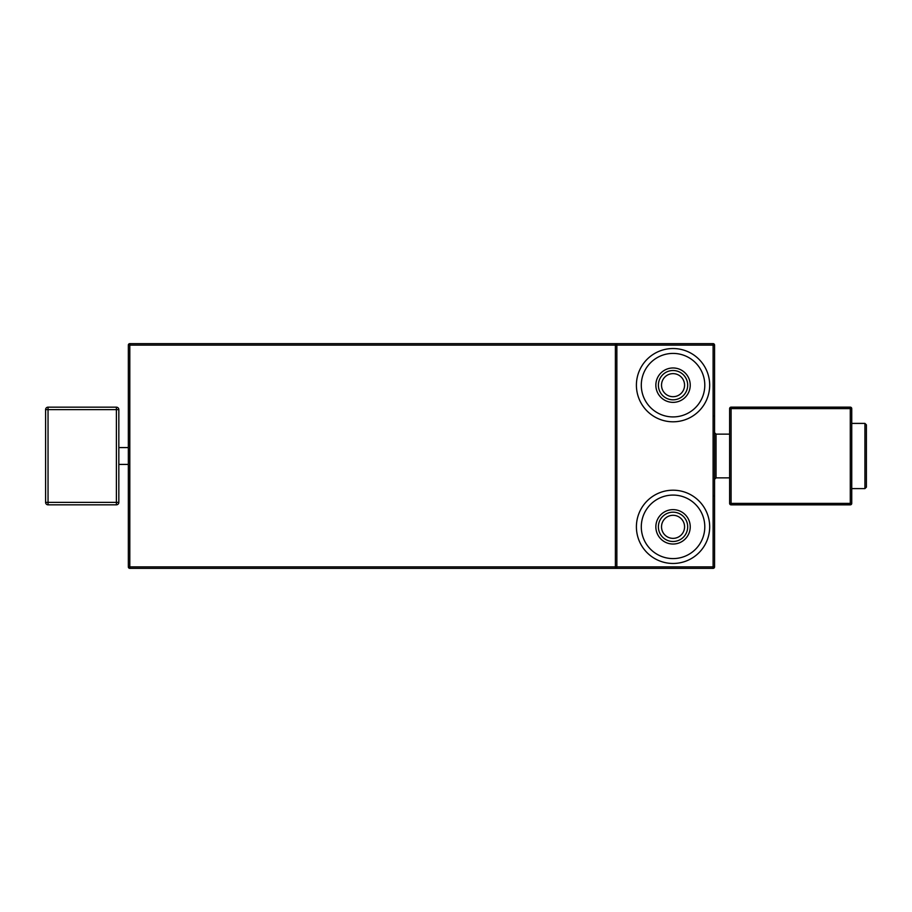<?xml version="1.0" encoding="UTF-8"?>
<svg xmlns="http://www.w3.org/2000/svg" width="912" height="912" viewBox="0 0 912 912"><rect width="100%" height="100%" fill="white"/><g stroke="black" fill="none" stroke-linecap="round" stroke-linejoin="round"><path stroke-width="1.37" d="M851.74 423.396L864.929 423.396L864.929 488.604L851.74 488.604M864.929 488.604L866.4 487.145L866.4 424.855L864.929 423.396M129.8 568.358A1.471 1.471 0 0 1 128.341 566.888A1.471 1.471 0 0 0 129.8 568.358L129.8 566.888L128.341 566.888L128.341 345.112L129.8 345.112L129.8 343.642L713.104 343.642L713.104 345.112L714.563 345.112L714.563 566.888L713.104 566.888L713.104 345.112L615.383 345.112L615.383 343.642A1.471 1.471 0 0 1 616.854 345.112L616.854 566.888A1.471 1.471 0 0 1 615.383 568.358L129.8 568.358L615.383 568.358L615.383 566.888L616.854 566.888A1.471 1.471 0 0 1 615.383 568.358M615.383 566.888L615.383 345.112L129.8 345.112L129.8 566.888L713.104 566.888L713.104 568.358L129.823 568.358M709.684 526.828A36.64 36.64 0 0 0 673.045 490.2A36.64 36.64 0 0 0 636.405 526.828A36.64 36.64 0 0 0 673.045 563.468A36.64 36.64 0 0 0 709.684 526.828M709.684 385.172A36.64 36.64 0 0 0 673.045 348.532A36.64 36.64 0 0 0 636.405 385.172A36.64 36.64 0 0 0 673.045 421.8A36.64 36.64 0 0 0 709.684 385.172M673.045 495.079A31.749 31.749 0 0 1 704.794 526.828A31.749 31.749 0 0 1 673.045 558.589A31.749 31.749 0 0 1 641.296 526.828A31.749 31.749 0 0 1 673.045 495.079M673.045 353.411A31.749 31.749 0 0 1 704.794 385.172A31.749 31.749 0 0 1 673.045 416.921A31.749 31.749 0 0 1 641.296 385.172A31.749 31.749 0 0 1 673.045 353.411M713.104 343.642A1.471 1.471 0 0 1 714.563 345.112A1.471 1.471 0 0 0 713.104 343.642L615.383 343.642A1.471 1.471 0 0 1 616.854 345.112L615.383 345.112M713.104 568.358A1.471 1.471 0 0 0 714.563 566.888A1.471 1.471 0 0 1 713.104 568.358M673.045 544.031A17.191 17.191 0 0 0 690.236 526.828A17.191 17.191 0 0 0 673.045 509.637A17.191 17.191 0 0 0 655.853 526.828A17.191 17.191 0 0 0 673.045 544.031M673.045 402.363A17.191 17.191 0 0 0 690.236 385.172A17.191 17.191 0 0 0 673.045 367.969A17.191 17.191 0 0 0 655.853 385.172A17.191 17.191 0 0 0 673.045 402.363M116.394 504.826A2.44 2.44 0 0 0 118.834 502.387A2.44 2.44 -45 0 1 116.394 504.826L48.04 504.826L48.04 502.387L116.394 502.387L116.394 409.613L118.834 409.613L118.834 502.387L116.394 502.387L116.394 504.826L48.04 504.826A2.44 2.44 45 0 1 45.6 502.387L45.6 409.613L48.04 409.613L48.04 502.387L45.6 502.387L45.6 409.613A2.44 2.44 135 0 1 48.04 407.174L48.04 409.613L116.394 409.613L116.394 407.174A2.44 2.44 -135 0 1 118.834 409.613A2.44 2.44 0 0 0 116.394 407.174L48.04 407.174L116.394 407.174M687.694 526.828A14.66 14.66 0 0 1 673.045 541.489A14.66 14.66 0 0 1 658.384 526.828A14.66 14.66 0 0 1 673.045 512.179A14.66 14.66 0 0 1 687.694 526.828M687.694 385.172A14.66 14.66 0 0 1 673.045 399.821A14.66 14.66 0 0 1 658.384 385.172A14.66 14.66 0 0 1 673.045 370.511A14.66 14.66 0 0 1 687.694 385.172M129.8 343.642A1.471 1.471 0 0 0 128.341 345.112A1.471 1.471 0 0 1 129.8 343.642L615.383 343.642M731.082 504.849L731.082 503.39L729.623 503.39A1.471 1.471 0 0 0 731.082 504.849A1.471 1.471 0 0 1 729.623 503.39L729.623 408.61A1.471 1.471 0 0 1 731.082 407.151L850.28 407.151A1.471 1.471 0 0 1 851.74 408.61L851.74 503.39A1.471 1.471 0 0 1 850.28 504.849L731.082 504.849A1.471 1.471 0 0 1 729.623 503.39L729.623 408.61L731.082 408.61L731.082 503.39L851.74 503.39A1.471 1.471 0 0 1 850.28 504.849A1.471 1.471 0 0 0 851.74 503.39M850.28 504.849L850.28 408.61L851.74 408.61A1.471 1.471 0 0 0 850.28 407.151L731.082 407.151A1.471 1.471 0 0 0 729.623 408.61M684.57 526.828A11.525 11.525 0 0 1 673.045 538.365A11.525 11.525 0 0 1 661.519 526.828A11.525 11.525 0 0 1 673.045 515.303A11.525 11.525 0 0 1 684.57 526.828M684.57 385.172A11.525 11.525 0 0 1 673.045 396.697A11.525 11.525 0 0 1 661.519 385.172A11.525 11.525 0 0 1 673.045 373.635A11.525 11.525 0 0 1 684.57 385.172M714.563 432.676L716.034 434.135L716.034 477.865L714.563 479.324M850.28 407.151L850.28 408.61L731.082 408.61L731.082 407.151M118.834 464.425L128.341 464.425M118.834 447.575L128.341 447.575M118.834 502.387L118.834 409.613M48.04 407.174A2.44 2.44 0 0 0 45.6 409.613M45.6 502.387A2.44 2.44 0 0 0 48.04 504.826M713.834 496.06L714.563 495.33M713.834 415.94L714.563 416.67M716.034 434.135L729.623 434.135M716.034 477.865L729.623 477.865M616.854 566.888L616.854 345.112"/></g></svg>
